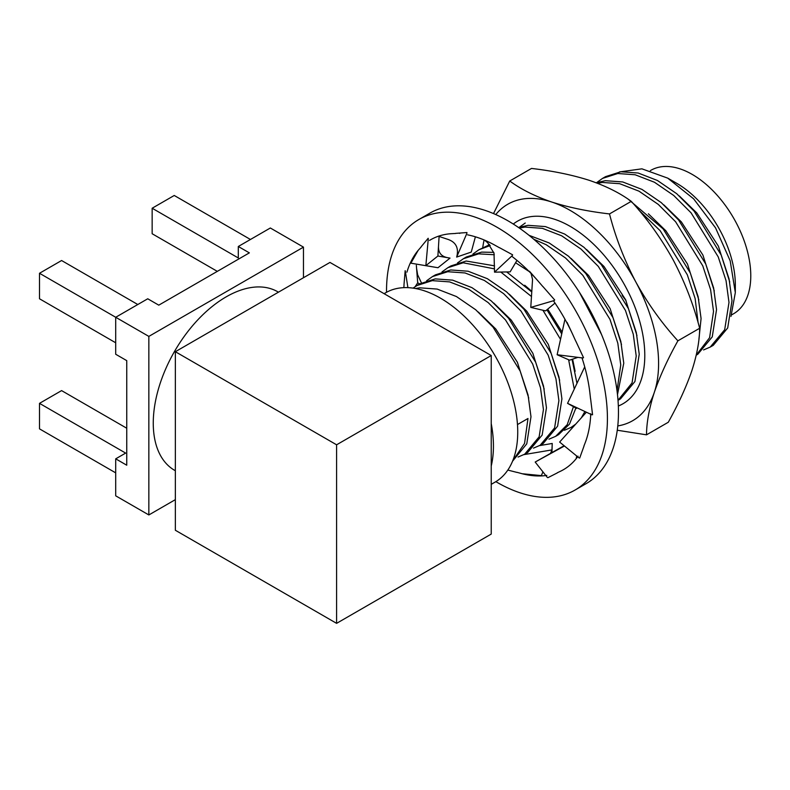 <?xml version="1.0" encoding="UTF-8"?>
<svg xmlns="http://www.w3.org/2000/svg" width="790" height="790" viewBox="0 0 790 790"><rect width="100%" height="100%" fill="white"/><g stroke="black" fill="none" stroke-linecap="round" stroke-linejoin="round"><path stroke-width="1.19" d="M175.35 470.741L174.61 470.317A103.085 59.517 -60 0 1 158.81 387.712A103.085 59.517 -60 0 1 226.157 296.862A103.085 59.517 -60 0 1 277.705 291.757L278.435 292.191M384.098 293.683L385.757 292.725A109.336 63.131 60 0 1 440.425 298.146A109.336 63.131 60 0 1 511.851 394.487A109.336 63.131 60 0 1 495.093 482.107L491.232 484.339M491.232 423.618A109.336 63.131 60 0 1 491.232 465.991L491.232 355.53L329.973 262.428L175.35 351.708L175.35 530.258L336.599 623.35L491.232 534.08L491.232 465.991M625.917 300.358A64.039 36.972 60 0 1 622.145 295.44M415.481 288.518L419.806 287.827L437.156 289.071L456.442 296.546L475.728 309.779L493.069 327.149L520.235 371.211L528.056 394.99L530.989 416.745L526.772 443.832L512.552 461.202M518.033 457.045L524.688 454.201L539.136 436.84L543.441 409.566L540.498 387.811L532.677 364.032L505.521 319.96L488.171 302.59L468.885 289.367L449.599 281.892L432.249 280.638L416.992 285.516L413.071 288.123M416.992 285.516L420.013 283.768L435.27 278.89L452.621 280.144L471.906 287.619L491.183 300.852L508.533 318.222L535.699 362.284L543.52 386.063L546.453 407.818L542.147 435.093L527.71 452.453L524.688 454.201M533.487 448.118L540.153 445.274L554.6 427.913L558.895 400.639L555.962 378.884L548.142 355.105L520.975 311.033L503.635 293.663L484.349 280.44L465.063 272.965L447.713 271.711L432.456 276.589L426.58 280.796M432.456 276.589L435.468 274.841L450.735 269.963L468.075 271.217L487.361 278.692L506.647 291.925L523.997 309.285L551.153 353.357L558.984 377.136L561.917 398.891L557.612 426.166L543.164 443.526L540.153 445.274M494.52 268.876L463.177 262.784L447.92 267.662L442.045 271.869M447.92 267.662L450.932 265.914L466.199 261.036L494.52 265.835M494.313 254.745L478.641 253.857L463.384 258.735L457.509 262.942M463.384 258.735L466.396 256.987L481.663 252.109L493.799 252.385M490.215 245.532L478.839 249.808L472.963 254.015M478.839 249.808L489.553 244.722M617.02 390.744L620.752 364.931L617.81 343.176L609.989 319.397L582.832 275.325L565.482 257.955L546.196 244.722L533.773 239.242M489.257 244.387L488.427 245.088M529.014 235.311L549.218 242.984L568.504 256.217L585.844 273.577L613.01 317.649L620.831 341.428L623.764 363.183L617.484 394.635M518.546 227.52L528.046 225.328L545.396 226.582L564.682 234.057L583.958 247.29L601.308 264.65L628.475 308.722L636.296 332.501L639.229 354.256L634.923 381.531L620.486 398.891L618.007 400.323L632.049 382.933L636.217 356.004L633.274 334.239L625.453 310.46L598.297 266.398L580.946 249.028L561.66 235.795L542.375 228.33L525.024 227.076L519.356 228.083M525.231 223.027L519.356 227.234M696.257 355.085L709.598 337.685L713.528 311.359L710.585 289.604L702.764 265.825L675.608 221.763L658.258 204.393L638.972 191.16L619.686 183.695L602.345 182.441L597.447 183.26M596.164 182.767L605.357 180.693L622.708 181.947L641.994 189.422L661.279 202.645L678.62 220.015L705.786 264.087L713.607 287.866L716.54 309.621L712.244 336.896L697.797 354.256L696.247 355.154M703.584 349.921L710.24 347.067L724.687 329.716L728.992 302.432L726.05 280.677L718.229 256.898L691.072 212.836L673.722 195.466L654.436 182.233L635.15 174.768L617.8 173.514L602.543 178.392L596.667 182.589M602.543 178.392L605.565 176.644L620.822 171.766L638.172 173.02L657.458 180.495L676.734 193.718L694.084 211.088L721.25 255.16L729.071 278.939L732.004 300.694L727.699 327.969L713.261 345.329L710.24 347.067M650.377 170.61L650.851 170.334A82.782 47.795 60 0 1 692.247 174.432A82.782 47.795 60 0 1 746.323 247.389A82.782 47.795 60 0 1 733.634 313.719L731.589 314.904M730.967 316.425L735.322 292.577L730.177 260.809L715.543 227.866L693.63 198.833L667.728 178.135L676.783 183.359A82.782 47.795 60 0 1 735.322 284.756L735.322 291.787M667.728 178.135L641.905 168.833L619.518 171.924M698.103 322.646L695.131 298.531L687.3 274.752L660.144 230.69L638.893 210.16M628.514 199.445L663.156 228.942L690.322 273.014L698.143 296.793L701.076 318.548L698.893 339.503M564.415 430.264L571.071 427.42L575.683 424.141M581.312 417.861L584.896 411.511M529.152 271.513L515.574 262.744M574.567 425.395L571.071 427.42M548.951 439.191L555.617 436.347L567.22 424.674L573.451 406.672M574.251 389.105L568.622 359.746M560.535 339.354L542.928 310.253M531.473 296.517L500.791 272.046M506.676 271.938L531.759 291.925M546.907 309.818L561.73 333.923M572.049 359.341L576.967 383.338M575.88 408.055L569.511 424.092L558.629 434.599L555.617 436.347M512.74 460.758L524.56 443.437L527.977 418.493L517.48 424.556M175.35 499.645L148.846 514.952L115.705 495.824L115.705 458.832L126.756 465.211L126.756 360.635L115.705 354.256L115.705 317.274L147.74 298.778L158.78 305.157L249.354 252.869L238.304 246.49L270.338 227.994L303.469 247.132L303.469 277.734M217.319 271.365L152.154 233.741L152.154 208.234L238.304 257.965L238.304 246.49M336.599 623.35L336.599 444.8L175.35 351.708M336.599 444.8L491.232 355.53M148.846 514.952L148.846 336.402L303.469 247.132M115.705 342.781L39.5 298.778L39.5 273.271L148.846 336.402M115.705 472.864L39.5 428.861L39.5 403.354L61.59 390.606L126.756 428.229M39.5 403.354L125.65 453.095L115.705 458.832M39.5 273.271L61.59 260.522L137.796 304.515M152.154 208.234L174.244 195.476L250.45 239.479M513.283 224.044A105.435 60.87 60 0 1 520.264 219.739A105.435 60.87 60 0 1 570.232 226.384A105.435 60.87 60 0 1 644.788 355.51A105.435 60.87 60 0 1 620.209 405.201A105.435 60.87 60 0 1 618.343 406.011M495.765 214.564A124.958 72.147 60 0 1 511.002 202.566A124.958 72.147 60 0 1 551.726 202.023C568.938 207.503 588.195 211.473 609.495 213.922C615.538 237.375 624.307 260.048 635.802 281.931C647.583 303.311 661.605 322.942 677.889 340.826C667.728 359.085 659.867 376.267 654.308 392.383C649.183 408.272 646.585 422.423 646.516 434.826L617.267 430.234M493.513 213.586L509.738 181.009C520.985 189.294 534.978 196.295 551.726 202.023A124.958 72.147 60 0 1 635.802 281.931A124.958 72.147 60 0 1 654.308 392.383A124.958 72.147 60 0 1 617.78 425.919M482.759 247.556A124.958 72.147 60 0 1 484.112 239.963M509.738 181.009L531.502 168.438C552.832 170.907 572.088 174.867 589.281 180.337C606.058 186.075 620.061 193.076 631.269 201.351C647.365 218.998 661.398 238.629 673.356 260.256C684.732 281.852 693.501 304.525 699.654 328.265C699.575 340.697 696.977 354.848 691.862 370.698C686.303 386.843 678.442 404.026 668.291 422.255L646.516 434.826M631.269 201.351L609.495 213.922M699.654 328.265L677.889 340.826M386.527 292.29A156.193 90.178 60 0 1 418.878 219.502L429.918 213.122A156.193 90.178 60 0 1 478.394 208.422A156.193 90.178 60 0 1 603.402 339.157A156.193 90.178 60 0 1 586.121 483.658L575.071 490.037A156.193 90.178 60 0 1 526.594 494.728A156.193 90.178 60 0 1 495.853 481.653M418.878 219.502A156.193 90.178 60 0 1 467.354 214.801A156.193 90.178 60 0 1 592.352 345.526A156.193 90.178 60 0 1 575.071 490.037M406.909 272.175A132.769 76.65 60 0 1 418.157 250.371L410.859 263.179L437.976 267.731L450.033 258.103L437.897 256.019L425.85 265.647L437.976 267.731M429.543 240.417A132.769 76.65 60 0 1 430.59 239.785A132.769 76.65 60 0 1 450.883 233.722L455.603 233.475M467.621 234.847A132.769 76.65 60 0 1 494.165 244.791L499.547 247.803M512.424 256.76A132.769 76.65 60 0 1 538.099 281.062L529.498 271.296M553.681 301.118A132.769 76.65 60 0 1 572.612 334.219L567.082 322.389M581.954 357.771A132.769 76.65 60 0 1 589.794 392.077L590.525 398.654M590.762 413.733A132.769 76.65 60 0 1 585.706 441.393L583.879 446.182M578.082 456.185A132.769 76.65 60 0 1 563.359 469.744A132.769 76.65 60 0 1 561.295 470.86L563.379 469.734M546.818 475.412A132.769 76.65 60 0 1 522.15 473.733L541.377 475.61L542.918 471.857M403.828 287.649L404.046 285.091M405.161 270.694L403.966 285.042M418.157 250.371L421.139 246.934M428.18 238.274L421.07 246.845M466.959 232.536L455.563 233.376M512.611 254.805L499.547 247.714M538.099 281.062L542.898 286.632M554.689 299.973L542.937 286.572M572.612 334.219L575.732 341.073M583.534 357.692L575.792 341.063M592.559 414.74L590.594 398.683M579.682 458.052L583.948 446.251M561.295 470.86L557.325 472.766M547.865 477.703L557.385 472.854M522.15 473.733L516.937 472.311M507.822 470.07L516.956 472.41M523.918 454.625L551.953 449.905L552.24 443.466L539.55 445.609M551.953 449.905L550.64 453.114M551.943 452.394L552.24 443.466M564.109 445.718L535.186 462.041L564.445 445.995M576.749 456.037L576.137 458.743M535.186 462.041L547.273 477.377M579.011 457.884L559.626 442.064L586.377 412.212M576.532 408.42L567.556 403.344L584.719 366.866M567.556 403.344L591.898 414.809M577.925 357.366L569.58 360.171L557.138 354.74L564.959 319.259M557.138 354.74L582.981 358.008M555.014 303.074L545.614 310.885L530.781 307.399L532.549 279.472L531.038 273.419M530.781 307.399L554.294 300.506M516.966 260.394L510.133 271.879L494.52 272.155L494.017 253.215L487.756 242.826L484.645 240.19M494.52 272.155L512.414 255.466M475.392 236.803L471.255 252.079L456.65 257.086L457.114 255.21C458.605 246.826 455.109 241.414 446.636 238.965L438.43 236.22M459.02 233.119L459.79 233.386M456.65 257.086L466.939 233.208M425.85 265.647L428.279 238.837M437.897 256.019L439.102 236.447M419.707 283.946L417.703 282.8L415.214 286.602M407.897 287.649L405.3 271.059M417.703 282.8L416.34 265.322M729.753 282.02L718.387 246.154L696.8 212.954L679.321 195.95M714.288 290.947L702.922 255.081L681.336 221.881L663.857 204.877M698.824 299.874L687.468 264.008L665.871 230.808L648.402 213.804M636.967 335.582L625.611 299.716L604.024 266.516L586.545 249.512M621.513 344.509L610.147 308.643L588.56 275.443L571.081 258.449M601.496 334.417L579.435 292.33M575.12 371.29L572.612 359.154M562.125 332.116L547.717 309.137M531.798 291.352L524.698 285.229M559.656 380.217L548.3 344.351L526.703 311.151L509.234 294.156M544.192 389.154L532.835 353.278L511.239 320.078L493.77 303.084M528.737 398.081L517.371 362.205L495.784 329.005L478.306 312.01M438.49 246.47C438.302 253.027 441.64 256.819 448.503 257.836M416.577 268.333L417.643 274.772L421.465 282.978"/></g></svg>
